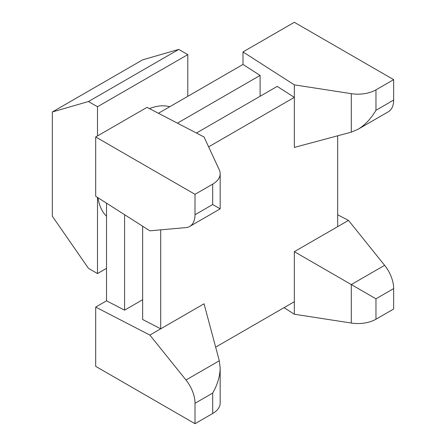 <?xml version="1.0" encoding="UTF-8"?>
<svg xmlns="http://www.w3.org/2000/svg" width="446" height="446" viewBox="0 0 446 446"><rect width="100%" height="100%" fill="white"/><g stroke="black" fill="none" stroke-linecap="round" stroke-linejoin="round"><path stroke-width="0.67" d="M97.496 135.941L97.496 106.75L88.464 101.537L52.349 111.963L52.349 216.226L88.464 268.353L97.496 273.565L97.496 197.416M95.689 136.983L195.008 194.328L212.692 184.12A25.539 14.746 0 0 0 220.173 173.689A25.539 14.746 0 0 0 219.304 169.876L204.039 136.983L147.024 107.347L95.689 136.983L95.689 196.262L149.862 230.816L185.982 227.594A25.539 14.746 60 0 0 189.723 226.44L220.173 208.856L212.692 204.536L195.008 214.749A25.539 14.746 60 0 1 189.723 226.44M195.008 194.328L195.008 214.749M124.585 214.693L124.585 310.16L142.642 299.729M177.43 123.152L260.107 75.424L260.107 96.275M142.642 226.211L142.642 319.492L160.699 328.825L160.699 229.852M294.332 84.857L351.297 93.666A25.539 14.746 0 0 0 375.967 89.852L393.651 79.644L294.332 22.3L242.992 51.937L294.332 84.857L294.332 97.367L277.217 86.396L196.435 133.031M106.522 203.175L106.522 300.821L95.689 307.077L149.862 335.08L204.039 303.804L219.304 360.769L220.173 367.9C220.062 376.056 217.564 384.446 212.692 393.071L212.692 413.492A25.539 14.746 0 0 0 220.173 403.067L220.173 367.9M215.652 347.144L294.332 301.719L294.332 314.229L351.297 323.043A25.539 14.746 0 0 0 375.967 319.225L393.651 309.017L393.651 288.595A25.539 14.746 -120 0 0 384.625 265.325L348.504 220.396L337.672 214.794M337.672 135.796L337.672 226.652L294.332 251.672L294.332 301.719M208.617 146.851L294.332 97.367L294.332 147.414L351.297 132.144L357.909 129.334L388.36 111.751A25.539 14.746 -120 0 0 393.651 100.06L393.651 79.644M242.992 51.937L242.992 64.453L158.43 113.273M95.689 307.077L95.689 366.356L195.008 423.7L212.692 413.492M260.107 75.424L242.992 64.453M284.063 307.645L294.332 314.229M149.862 335.08L185.982 380.009A25.539 14.746 60 0 1 195.008 403.279L195.008 423.7M375.967 89.852L375.967 110.273C370.933 118.803 364.912 125.159 357.909 129.334M294.332 251.672L351.297 284.565L351.297 323.043M393.651 288.595L375.967 298.803L351.297 284.565L384.625 265.325M337.672 226.652L348.504 220.396M106.522 300.821L124.585 310.16M187.788 96.325L187.788 54.618L178.757 49.406L142.642 59.836L52.349 111.963M97.496 106.75L187.788 54.618M169.725 106.75A63.845 36.862 120 0 0 149.471 108.618M88.464 101.537L178.757 49.406M97.496 273.565L106.522 268.353M98.014 197.745A63.845 36.862 120 0 0 106.522 216.226M375.967 110.273L393.651 100.06M351.297 93.666L351.297 132.144M212.692 184.12L212.692 204.536M375.967 298.803L375.967 319.225M195.008 403.279L212.692 393.071M185.982 380.009L219.304 360.769M220.173 173.689L220.173 208.856"/></g></svg>
